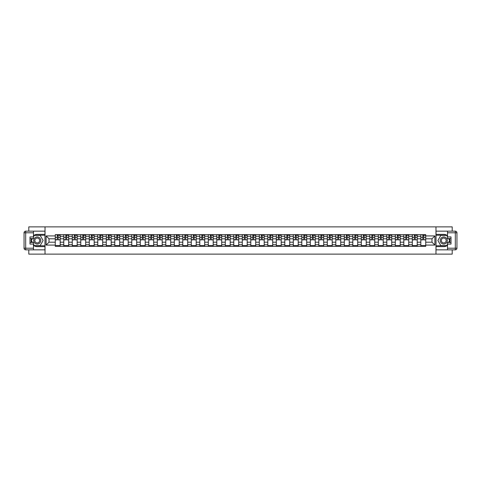 <?xml version="1.0" encoding="UTF-8"?>
<svg xmlns="http://www.w3.org/2000/svg" width="481" height="481" viewBox="0 0 481 481"><rect width="100%" height="100%" fill="white"/><g stroke="black" fill="none" stroke-linecap="round" stroke-linejoin="round"><path stroke-width="0.72" d="M28.794 249.843L28.794 254.124L452.206 254.124L452.206 249.843M452.206 231.157L452.206 226.876L28.794 226.876L28.794 231.157M63.775 246.356L63.775 236.303L60.179 236.303L60.179 246.356M60.179 236.303L60.179 234.644M63.775 236.303L63.775 234.644M68.681 234.644L68.681 246.356M72.276 246.356L72.276 234.644M77.182 234.644L77.182 246.356M80.778 246.356L80.778 234.644M85.684 234.644L85.684 246.356M89.28 246.356L89.28 234.644M94.186 234.644L94.186 246.356M97.781 246.356L97.781 234.644M102.687 234.644L102.687 246.356M106.283 246.356L106.283 234.644M111.183 234.644L111.183 246.356M114.785 246.356L114.785 234.644M119.685 234.644L119.685 246.356M123.286 246.356L123.286 234.644M128.186 234.644L128.186 246.356M131.782 246.356L131.782 234.644M136.688 234.644L136.688 246.356M140.284 246.356L140.284 234.644M145.19 234.644L145.19 246.356M148.785 246.356L148.785 234.644M153.692 234.644L153.692 246.356M157.287 246.356L157.287 234.644M162.193 234.644L162.193 246.356M165.789 246.356L165.789 234.644M170.695 234.644L170.695 246.356M174.29 246.356L174.29 234.644M179.197 234.644L179.197 246.356M182.792 246.356L182.792 234.644M187.698 234.644L187.698 246.356M191.294 246.356L191.294 234.644M196.194 234.644L196.194 246.356M199.795 246.356L199.795 234.644M204.696 234.644L204.696 246.356M208.297 246.356L208.297 234.644M213.197 234.644L213.197 246.356M216.793 246.356L216.793 234.644M221.699 234.644L221.699 246.356M225.294 246.356L225.294 234.644M230.201 234.644L230.201 246.356M233.796 246.356L233.796 234.644M238.702 234.644L238.702 246.356M242.298 246.356L242.298 234.644M247.204 234.644L247.204 246.356M250.799 246.356L250.799 234.644M255.706 234.644L255.706 246.356M259.301 246.356L259.301 234.644M264.207 234.644L264.207 246.356M267.803 246.356L267.803 234.644M272.703 234.644L272.703 246.356M276.304 246.356L276.304 234.644M281.205 234.644L281.205 246.356M284.806 246.356L284.806 234.644M289.706 234.644L289.706 246.356M293.302 246.356L293.302 234.644M298.208 234.644L298.208 246.356M301.803 246.356L301.803 234.644M306.71 234.644L306.71 246.356M310.305 246.356L310.305 234.644M315.211 234.644L315.211 246.356M318.807 246.356L318.807 234.644M323.713 234.644L323.713 246.356M327.308 246.356L327.308 234.644M332.215 234.644L332.215 246.356M335.81 246.356L335.81 234.644M340.716 234.644L340.716 246.356M344.312 246.356L344.312 234.644M349.218 234.644L349.218 246.356M352.813 246.356L352.813 234.644M357.714 234.644L357.714 246.356M361.315 246.356L361.315 234.644M366.215 234.644L366.215 246.356M369.817 246.356L369.817 234.644M374.717 234.644L374.717 246.356M378.313 246.356L378.313 234.644M383.219 234.644L383.219 246.356M386.814 246.356L386.814 234.644M391.72 234.644L391.72 246.356M395.316 246.356L395.316 234.644M400.222 234.644L400.222 246.356M403.818 246.356L403.818 234.644M408.724 234.644L408.724 246.356M412.319 246.356L412.319 234.644M417.225 234.644L417.225 246.356M420.821 246.356L420.821 234.644M420.821 242.19L417.225 242.19M412.319 242.19L408.724 242.19M403.818 242.19L400.222 242.19M395.316 242.19L391.72 242.19M386.814 242.19L383.219 242.19M378.313 242.19L374.717 242.19M369.817 242.19L366.215 242.19M361.315 242.19L357.714 242.19M352.813 242.19L349.218 242.19M344.312 242.19L340.716 242.19M335.81 242.19L332.215 242.19M327.308 242.19L323.713 242.19M318.807 242.19L315.211 242.19M310.305 242.19L306.71 242.19M301.803 242.19L298.208 242.19M293.302 242.19L289.706 242.19M284.806 242.19L281.205 242.19M276.304 242.19L272.703 242.19M267.803 242.19L264.207 242.19M259.301 242.19L255.706 242.19M250.799 242.19L247.204 242.19M242.298 242.19L238.702 242.19M233.796 242.19L230.201 242.19M225.294 242.19L221.699 242.19M216.793 242.19L213.197 242.19M208.297 242.19L204.696 242.19M199.795 242.19L196.194 242.19M191.294 242.19L187.698 242.19M182.792 242.19L179.197 242.19M174.29 242.19L170.695 242.19M165.789 242.19L162.193 242.19M157.287 242.19L153.692 242.19M148.785 242.19L145.19 242.19M140.284 242.19L136.688 242.19M131.782 242.19L128.186 242.19M123.286 242.19L119.685 242.19M114.785 242.19L111.183 242.19M106.283 242.19L102.687 242.19M97.781 242.19L94.186 242.19M89.28 242.19L85.684 242.19M80.778 242.19L77.182 242.19M72.276 242.19L68.681 242.19M63.775 242.19L60.179 242.19M420.821 238.81L417.225 238.81M412.319 238.81L408.724 238.81M403.818 238.81L400.222 238.81M395.316 238.81L391.72 238.81M386.814 238.81L383.219 238.81M378.313 238.81L374.717 238.81M369.817 238.81L366.215 238.81M361.315 238.81L357.714 238.81M352.813 238.81L349.218 238.81M344.312 238.81L340.716 238.81M335.81 238.81L332.215 238.81M327.308 238.81L323.713 238.81M318.807 238.81L315.211 238.81M310.305 238.81L306.71 238.81M301.803 238.81L298.208 238.81M293.302 238.81L289.706 238.81M284.806 238.81L281.205 238.81M276.304 238.81L272.703 238.81M267.803 238.81L264.207 238.81M259.301 238.81L255.706 238.81M250.799 238.81L247.204 238.81M242.298 238.81L238.702 238.81M233.796 238.81L230.201 238.81M225.294 238.81L221.699 238.81M216.793 238.81L213.197 238.81M208.297 238.81L204.696 238.81M199.795 238.81L196.194 238.81M191.294 238.81L187.698 238.81M182.792 238.81L179.197 238.81M174.29 238.81L170.695 238.81M165.789 238.81L162.193 238.81M157.287 238.81L153.692 238.81M148.785 238.81L145.19 238.81M140.284 238.81L136.688 238.81M131.782 238.81L128.186 238.81M123.286 238.81L119.685 238.81M114.785 238.81L111.183 238.81M106.283 238.81L102.687 238.81M97.781 238.81L94.186 238.81M89.28 238.81L85.684 238.81M80.778 238.81L77.182 238.81M72.276 238.81L68.681 238.81M63.775 238.81L60.179 238.81M49.008 242.19L55.273 242.19L55.273 238.81L49.008 238.81L49.008 242.19L46.122 245.076L46.122 235.924L55.273 235.924L55.273 238.81M425.727 238.81L425.727 242.19L431.992 242.19L431.992 238.81L425.727 238.81L425.727 234.644L55.273 234.644L55.273 235.924M425.727 235.924L434.878 235.924L434.878 245.076L425.727 245.076L425.727 242.19M55.273 242.19L55.273 246.356L425.727 246.356L425.727 245.076M55.273 245.076L46.122 245.076M435.972 254.124L435.972 226.876M45.028 254.124L45.028 226.876M60.179 245.538L55.273 245.538M57.263 235.462L58.189 235.462M68.681 245.538L63.775 245.538M65.765 235.462L66.691 235.462M77.182 245.538L72.276 245.538M74.266 235.462L75.192 235.462M85.684 245.538L80.778 245.538M82.768 235.462L83.694 235.462M94.186 245.538L89.28 245.538M91.27 235.462L92.196 235.462M102.687 245.538L97.781 245.538M99.771 235.462L100.697 235.462M111.183 245.538L106.283 245.538M108.273 235.462L109.199 235.462M119.685 245.538L114.785 245.538M116.769 235.462L117.701 235.462M128.186 245.538L123.286 245.538M125.27 235.462L126.196 235.462M136.688 245.538L131.782 245.538M133.772 235.462L134.698 235.462M145.19 245.538L140.284 245.538M142.274 235.462L143.2 235.462M153.692 245.538L148.785 245.538M150.775 235.462L151.701 235.462M162.193 245.538L157.287 245.538M159.277 235.462L160.203 235.462M170.695 245.538L165.789 245.538M167.779 235.462L168.705 235.462M179.197 245.538L174.29 245.538M176.28 235.462L177.206 235.462M187.698 245.538L182.792 245.538M184.782 235.462L185.708 235.462M196.194 245.538L191.294 245.538M193.284 235.462L194.21 235.462M204.696 245.538L199.795 245.538M201.779 235.462L202.711 235.462M213.197 245.538L208.297 245.538M210.281 235.462L211.207 235.462M221.699 245.538L216.793 245.538M218.783 235.462L219.709 235.462M230.201 245.538L225.294 245.538M227.285 235.462L228.21 235.462M238.702 245.538L233.796 245.538M235.786 235.462L236.712 235.462M247.204 245.538L242.298 245.538M244.288 235.462L245.214 235.462M255.706 245.538L250.799 245.538M252.79 235.462L253.715 235.462M264.207 245.538L259.301 245.538M261.291 235.462L262.217 235.462M272.703 245.538L267.803 245.538M269.793 235.462L270.719 235.462M281.205 245.538L276.304 245.538M278.289 235.462L279.22 235.462M289.706 245.538L284.806 245.538M286.79 235.462L287.716 235.462M298.208 245.538L293.302 245.538M295.292 235.462L296.218 235.462M306.71 245.538L301.803 245.538M303.794 235.462L304.72 235.462M315.211 245.538L310.305 245.538M312.295 235.462L313.221 235.462M323.713 245.538L318.807 245.538M320.797 235.462L321.723 235.462M332.215 245.538L327.308 245.538M329.299 235.462L330.225 235.462M340.716 245.538L335.81 245.538M337.8 235.462L338.726 235.462M349.218 245.538L344.312 245.538M346.302 235.462L347.228 235.462M357.714 245.538L352.813 245.538M354.804 235.462L355.73 235.462M366.215 245.538L361.315 245.538M363.299 235.462L364.231 235.462M374.717 245.538L369.817 245.538M371.801 235.462L372.727 235.462M383.219 245.538L378.313 245.538M380.303 235.462L381.229 235.462M391.72 245.538L386.814 245.538M388.804 235.462L389.73 235.462M400.222 245.538L395.316 245.538M397.306 235.462L398.232 235.462M408.724 245.538L403.818 245.538M405.808 235.462L406.734 235.462M417.225 245.538L412.319 245.538M414.309 235.462L415.235 235.462M425.727 245.538L420.821 245.538M422.811 235.462L423.737 235.462M46.122 235.924L49.008 238.81M431.992 242.19L434.878 245.076M431.992 238.81L434.878 235.924M58.189 239.688L60.155 239.875L58.189 239.875L58.189 234.698L60.155 234.698L59.061 234.698M60.155 239.688L60.155 234.698M57.263 235.407L58.189 235.407M59.061 235.407L59.446 235.407M56.391 234.698L55.303 234.698L55.303 239.875L57.263 239.875L57.263 234.698L56.475 234.698M55.303 234.698L58.983 234.698M66.691 239.688L68.651 239.875L66.691 239.875L66.691 234.698L68.651 234.698L67.562 234.698M68.651 239.688L68.651 234.698M65.765 235.407L66.691 235.407M67.562 235.407L67.947 235.407M64.893 234.698L63.805 234.698L63.805 239.875L65.765 239.875L65.765 234.698L64.977 234.698M63.805 234.698L67.484 234.698M75.192 239.688L77.152 239.875L75.192 239.875L75.192 234.698L77.152 234.698L76.064 234.698M77.152 239.688L77.152 234.698M74.266 235.407L75.192 235.407M76.064 235.407L76.449 235.407M73.395 234.698L72.306 234.698L72.306 239.875L74.266 239.875L74.266 234.698L73.479 234.698M72.306 234.698L75.98 234.698M33.478 245.34A6.133 6.133 0 0 0 37.235 246.633L44.973 246.633L44.973 249.843L25.685 249.843A1.635 1.635 0 0 1 24.05 248.208L24.05 232.792A1.635 1.635 0 0 1 25.685 231.157L33.478 231.157L33.478 238.564L29.99 238.564M33.478 231.157L44.973 231.157L44.973 234.367L37.235 234.367A6.133 6.133 0 0 0 33.478 235.66M31.421 238.564A6.133 6.133 0 0 0 31.421 242.436M44.973 246.633L44.973 234.367M29.99 242.436L33.478 242.436L33.478 249.843M33.478 236.929L29.99 236.929L29.99 244.071L33.478 244.071M44.973 235.239L34.199 235.239L33.478 236.496M33.478 244.504L34.199 245.761L44.973 245.761M32.281 238.564L31.163 240.5L32.281 242.436M447.522 235.66A6.133 6.133 0 0 0 443.765 234.367L436.026 234.367L436.026 231.157L455.315 231.157A1.635 1.635 0 0 1 456.95 232.792L456.95 248.208A1.635 1.635 0 0 1 455.315 249.843L447.522 249.843L447.522 242.436L451.01 242.436M447.522 249.843L436.026 249.843L436.026 246.633L443.765 246.633A6.133 6.133 0 0 0 447.522 245.34M449.579 242.436A6.133 6.133 0 0 0 449.579 238.564M436.026 234.367L436.026 246.633M451.01 238.564L447.522 238.564L447.522 231.157M447.522 244.071L451.01 244.071L451.01 236.929L447.522 236.929M436.026 245.761L446.801 245.761L447.522 244.504M447.522 236.496L446.801 235.239L436.026 235.239M448.719 242.436L449.837 240.5L448.719 238.564M33.694 240.5A3.541 3.541 0 0 0 37.235 244.041A3.541 3.541 0 0 0 40.777 240.5A3.541 3.541 0 0 0 37.235 236.959A3.541 3.541 0 0 0 33.694 240.5M34.812 240.5A2.423 2.423 0 0 0 37.235 242.923A2.423 2.423 0 0 0 39.664 240.5A2.423 2.423 0 0 0 37.235 238.077A2.423 2.423 0 0 0 34.812 240.5M33.478 236.82L34.295 235.407L40.182 235.407L43.122 240.5L40.182 245.593L34.295 245.593L33.478 244.18M32.474 242.436L31.355 240.5L32.474 238.564M440.223 240.5A3.541 3.541 0 0 0 443.765 244.041A3.541 3.541 0 0 0 447.306 240.5A3.541 3.541 0 0 0 443.765 236.959A3.541 3.541 0 0 0 440.223 240.5M441.336 240.5A2.423 2.423 0 0 0 443.765 242.923A2.423 2.423 0 0 0 446.188 240.5A2.423 2.423 0 0 0 443.765 238.077A2.423 2.423 0 0 0 441.336 240.5M447.522 244.18L446.705 245.593L440.818 245.593L437.878 240.5L440.818 235.407L446.705 235.407L447.522 236.82M448.526 238.564L449.645 240.5L448.526 242.436M83.694 239.688L85.654 239.875L83.694 239.875L83.694 234.698L85.654 234.698L84.566 234.698M85.654 239.688L85.654 234.698M82.768 235.407L83.694 235.407M84.566 235.407L84.945 235.407M81.896 234.698L80.808 234.698L80.808 239.875L82.768 239.875L82.768 234.698L81.974 234.698M80.808 234.698L84.482 234.698M92.196 239.688L94.156 239.875L92.196 239.875L92.196 234.698L94.156 234.698L93.067 234.698M94.156 239.688L94.156 234.698M91.27 235.407L92.196 235.407M93.067 235.407L93.446 235.407M90.398 234.698L89.304 234.698L89.304 239.875L91.27 239.875L91.27 234.698L90.476 234.698M89.304 234.698L92.983 234.698M100.697 239.688L102.657 239.875L100.697 239.875L100.697 234.698L102.657 234.698L101.569 234.698M102.657 239.688L102.657 234.698M99.771 235.407L100.697 235.407M101.569 235.407L101.948 235.407M98.9 234.698L97.805 234.698L97.805 239.875L99.771 239.875L99.771 234.698L98.978 234.698M97.805 234.698L101.485 234.698M109.199 239.688L111.159 239.875L109.199 239.875L109.199 234.698L111.159 234.698L110.071 234.698M111.159 239.688L111.159 234.698M108.273 235.407L109.199 235.407M110.071 235.407L110.45 235.407M107.401 234.698L106.307 234.698L106.307 239.875L108.273 239.875L108.273 234.698L107.479 234.698M106.307 234.698L109.987 234.698M117.701 239.688L119.661 239.875L117.701 239.875L117.701 234.698L119.661 234.698L118.573 234.698M119.661 239.688L119.661 234.698M116.769 235.407L117.701 235.407M118.573 235.407L118.951 235.407M115.897 234.698L114.809 234.698L114.809 239.875L116.769 239.875L116.769 234.698L115.981 234.698M114.809 234.698L118.488 234.698M126.196 239.688L128.162 239.875L126.196 239.875L126.196 234.698L128.162 234.698L127.068 234.698M128.162 239.688L128.162 234.698M125.27 235.407L126.196 235.407M127.068 235.407L127.453 235.407M124.399 234.698L123.31 234.698L123.31 239.875L125.27 239.875L125.27 234.698L124.483 234.698M123.31 234.698L126.99 234.698M134.698 239.688L136.664 239.875L134.698 239.875L134.698 234.698L136.664 234.698L135.57 234.698M136.664 239.688L136.664 234.698M133.772 235.407L134.698 235.407M135.57 235.407L135.955 235.407M132.9 234.698L131.812 234.698L131.812 239.875L133.772 239.875L133.772 234.698L132.984 234.698M131.812 234.698L135.492 234.698M143.2 239.688L145.166 239.875L143.2 239.875L143.2 234.698L145.166 234.698L144.072 234.698M145.166 239.688L145.166 234.698M142.274 235.407L143.2 235.407M144.072 235.407L144.456 235.407M141.402 234.698L140.314 234.698L140.314 239.875L142.274 239.875L142.274 234.698L141.486 234.698M140.314 234.698L143.993 234.698M151.701 239.688L153.661 239.875L151.701 239.875L151.701 234.698L153.661 234.698L152.573 234.698M153.661 239.688L153.661 234.698M150.775 235.407L151.701 235.407M152.573 235.407L152.958 235.407M149.904 234.698L148.815 234.698L148.815 239.875L150.775 239.875L150.775 234.698L149.988 234.698M148.815 234.698L152.495 234.698M160.203 239.688L162.163 239.875L160.203 239.875L160.203 234.698L162.163 234.698L161.075 234.698M162.163 239.688L162.163 234.698M159.277 235.407L160.203 235.407M161.075 235.407L161.454 235.407M158.405 234.698L157.317 234.698L157.317 239.875L159.277 239.875L159.277 234.698L158.489 234.698M157.317 234.698L160.991 234.698M168.705 239.688L170.665 239.875L168.705 239.875L168.705 234.698L170.665 234.698L169.577 234.698M170.665 239.688L170.665 234.698M167.779 235.407L168.705 235.407M169.577 235.407L169.955 235.407M166.907 234.698L165.819 234.698L165.819 239.875L167.779 239.875L167.779 234.698L166.985 234.698M165.819 234.698L169.492 234.698M177.206 239.688L179.166 239.875L177.206 239.875L177.206 234.698L179.166 234.698L178.078 234.698M179.166 239.688L179.166 234.698M176.28 235.407L177.206 235.407M178.078 235.407L178.457 235.407M175.409 234.698L174.314 234.698L174.314 239.875L176.28 239.875L176.28 234.698L175.487 234.698M174.314 234.698L177.994 234.698M185.708 239.688L187.668 239.875L185.708 239.875L185.708 234.698L187.668 234.698L186.58 234.698M187.668 239.688L187.668 234.698M184.782 235.407L185.708 235.407M186.58 235.407L186.959 235.407M183.91 234.698L182.816 234.698L182.816 239.875L184.782 239.875L184.782 234.698L183.989 234.698M182.816 234.698L186.496 234.698M194.21 239.688L196.17 239.875L194.21 239.875L194.21 234.698L196.17 234.698L195.082 234.698M196.17 239.688L196.17 234.698M193.284 235.407L194.21 235.407M195.082 235.407L195.46 235.407M192.412 234.698L191.318 234.698L191.318 239.875L193.284 239.875L193.284 234.698L192.49 234.698M191.318 234.698L194.997 234.698M202.711 239.688L204.672 239.875L202.711 239.875L202.711 234.698L204.672 234.698L203.583 234.698M204.672 239.688L204.672 234.698M201.779 235.407L202.711 235.407M203.583 235.407L203.962 235.407M200.908 234.698L199.819 234.698L199.819 239.875L201.779 239.875L201.779 234.698L200.992 234.698M199.819 234.698L203.499 234.698M211.207 239.688L213.173 239.875L211.207 239.875L211.207 234.698L213.173 234.698L212.079 234.698M213.173 239.688L213.173 234.698M210.281 235.407L211.207 235.407M212.079 235.407L212.464 235.407M209.409 234.698L208.321 234.698L208.321 239.875L210.281 239.875L210.281 234.698L209.494 234.698M208.321 234.698L212.001 234.698M219.709 239.688L221.675 239.875L219.709 239.875L219.709 234.698L221.675 234.698L220.581 234.698M221.675 239.688L221.675 234.698M218.783 235.407L219.709 235.407M220.581 235.407L220.965 235.407M217.911 234.698L216.823 234.698L216.823 239.875L218.783 239.875L218.783 234.698L217.995 234.698M216.823 234.698L220.502 234.698M228.21 239.688L230.171 239.875L228.21 239.875L228.21 234.698L230.171 234.698L229.082 234.698M230.171 239.688L230.171 234.698M227.285 235.407L228.21 235.407M229.082 235.407L229.467 235.407M226.413 234.698L225.324 234.698L225.324 239.875L227.285 239.875L227.285 234.698L226.497 234.698M225.324 234.698L229.004 234.698M236.712 239.688L238.672 239.875L236.712 239.875L236.712 234.698L238.672 234.698L237.584 234.698M238.672 239.688L238.672 234.698M235.786 235.407L236.712 235.407M237.584 235.407L237.969 235.407M234.914 234.698L233.826 234.698L233.826 239.875L235.786 239.875L235.786 234.698L234.999 234.698M233.826 234.698L237.506 234.698M245.214 239.688L247.174 239.875L245.214 239.875L245.214 234.698L247.174 234.698L246.086 234.698M247.174 239.688L247.174 234.698M244.288 235.407L245.214 235.407M246.086 235.407L246.464 235.407M243.416 234.698L242.328 234.698L242.328 239.875L244.288 239.875L244.288 234.698L243.494 234.698M242.328 234.698L246.001 234.698M253.715 239.688L255.676 239.875L253.715 239.875L253.715 234.698L255.676 234.698L254.587 234.698M255.676 239.688L255.676 234.698M252.79 235.407L253.715 235.407M254.587 235.407L254.966 235.407M251.918 234.698L250.829 234.698L250.829 239.875L252.79 239.875L252.79 234.698L251.996 234.698M250.829 234.698L254.503 234.698M262.217 239.688L264.177 239.875L262.217 239.875L262.217 234.698L264.177 234.698L263.089 234.698M264.177 239.688L264.177 234.698M261.291 235.407L262.217 235.407M263.089 235.407L263.468 235.407M260.419 234.698L259.325 234.698L259.325 239.875L261.291 239.875L261.291 234.698L260.498 234.698M259.325 234.698L263.005 234.698M270.719 239.688L272.679 239.875L270.719 239.875L270.719 234.698L272.679 234.698L271.591 234.698M272.679 239.688L272.679 234.698M269.793 235.407L270.719 235.407M271.591 235.407L271.969 235.407M268.921 234.698L267.827 234.698L267.827 239.875L269.793 239.875L269.793 234.698L268.999 234.698M267.827 234.698L271.506 234.698M279.22 239.688L281.181 239.875L279.22 239.875L279.22 234.698L281.181 234.698L280.092 234.698M281.181 239.688L281.181 234.698M278.289 235.407L279.22 235.407M280.092 235.407L280.471 235.407M277.417 234.698L276.328 234.698L276.328 239.875L278.289 239.875L278.289 234.698L277.501 234.698M276.328 234.698L280.008 234.698M287.716 239.688L289.682 239.875L287.716 239.875L287.716 234.698L289.682 234.698L288.588 234.698M289.682 239.688L289.682 234.698M286.79 235.407L287.716 235.407M288.588 235.407L288.973 235.407M285.918 234.698L284.83 234.698L284.83 239.875L286.79 239.875L286.79 234.698L286.003 234.698M284.83 234.698L288.51 234.698M296.218 239.688L298.184 239.875L296.218 239.875L296.218 234.698L298.184 234.698L297.09 234.698M298.184 239.688L298.184 234.698M295.292 235.407L296.218 235.407M297.09 235.407L297.474 235.407M294.42 234.698L293.332 234.698L293.332 239.875L295.292 239.875L295.292 234.698L294.504 234.698M293.332 234.698L297.011 234.698M304.72 239.688L306.686 239.875L304.72 239.875L304.72 234.698L306.686 234.698L305.591 234.698M306.686 239.688L306.686 234.698M303.794 235.407L304.72 235.407M305.591 235.407L305.976 235.407M302.922 234.698L301.834 234.698L301.834 239.875L303.794 239.875L303.794 234.698L303.006 234.698M301.834 234.698L305.513 234.698M313.221 239.688L315.181 239.875L313.221 239.875L313.221 234.698L315.181 234.698L314.093 234.698M315.181 239.688L315.181 234.698M312.295 235.407L313.221 235.407M314.093 235.407L314.478 235.407M311.423 234.698L310.335 234.698L310.335 239.875L312.295 239.875L312.295 234.698L311.508 234.698M310.335 234.698L314.015 234.698M321.723 239.688L323.683 239.875L321.723 239.875L321.723 234.698L323.683 234.698L322.595 234.698M323.683 239.688L323.683 234.698M320.797 235.407L321.723 235.407M322.595 235.407L322.979 235.407M319.925 234.698L318.837 234.698L318.837 239.875L320.797 239.875L320.797 234.698L320.009 234.698M318.837 234.698L322.51 234.698M330.225 239.688L332.185 239.875L330.225 239.875L330.225 234.698L332.185 234.698L331.096 234.698M332.185 239.688L332.185 234.698M329.299 235.407L330.225 235.407M331.096 235.407L331.475 235.407M328.427 234.698L327.339 234.698L327.339 239.875L329.299 239.875L329.299 234.698L328.505 234.698M327.339 234.698L331.012 234.698M338.726 239.688L340.686 239.875L338.726 239.875L338.726 234.698L340.686 234.698L339.598 234.698M340.686 239.688L340.686 234.698M337.8 235.407L338.726 235.407M339.598 235.407L339.977 235.407M336.928 234.698L335.834 234.698L335.834 239.875L337.8 239.875L337.8 234.698L337.007 234.698M335.834 234.698L339.514 234.698M347.228 239.688L349.188 239.875L347.228 239.875L347.228 234.698L349.188 234.698L348.1 234.698M349.188 239.688L349.188 234.698M346.302 235.407L347.228 235.407M348.1 235.407L348.478 235.407M345.43 234.698L344.336 234.698L344.336 239.875L346.302 239.875L346.302 234.698L345.508 234.698M344.336 234.698L348.016 234.698M355.73 239.688L357.69 239.875L355.73 239.875L355.73 234.698L357.69 234.698L356.601 234.698M357.69 239.688L357.69 234.698M354.804 235.407L355.73 235.407M356.601 235.407L356.98 235.407M353.932 234.698L352.838 234.698L352.838 239.875L354.804 239.875L354.804 234.698L354.01 234.698M352.838 234.698L356.517 234.698M364.231 239.688L366.191 239.875L364.231 239.875L364.231 234.698L366.191 234.698L365.103 234.698M366.191 239.688L366.191 234.698M363.299 235.407L364.231 235.407M365.103 235.407L365.482 235.407M362.427 234.698L361.339 234.698L361.339 239.875L363.299 239.875L363.299 234.698L362.512 234.698M361.339 234.698L365.019 234.698M372.727 239.688L374.693 239.875L372.727 239.875L372.727 234.698L374.693 234.698L373.599 234.698M374.693 239.688L374.693 234.698M371.801 235.407L372.727 235.407M373.599 235.407L373.984 235.407M370.929 234.698L369.841 234.698L369.841 239.875L371.801 239.875L371.801 234.698L371.013 234.698M369.841 234.698L373.521 234.698M381.229 239.688L383.195 239.875L381.229 239.875L381.229 234.698L383.195 234.698L382.1 234.698M383.195 239.688L383.195 234.698M380.303 235.407L381.229 235.407M382.1 235.407L382.485 235.407M379.431 234.698L378.343 234.698L378.343 239.875L380.303 239.875L380.303 234.698L379.515 234.698M378.343 234.698L382.022 234.698M389.73 239.688L391.696 239.875L389.73 239.875L389.73 234.698L391.696 234.698L390.602 234.698M391.696 239.688L391.696 234.698M388.804 235.407L389.73 235.407M390.602 235.407L390.987 235.407M387.933 234.698L386.844 234.698L386.844 239.875L388.804 239.875L388.804 234.698L388.017 234.698M386.844 234.698L390.524 234.698M398.232 239.688L400.192 239.875L398.232 239.875L398.232 234.698L400.192 234.698L399.104 234.698M400.192 239.688L400.192 234.698M397.306 235.407L398.232 235.407M399.104 235.407L399.489 235.407M396.434 234.698L395.346 234.698L395.346 239.875L397.306 239.875L397.306 234.698L396.518 234.698M395.346 234.698L399.026 234.698M406.734 239.688L408.694 239.875L406.734 239.875L406.734 234.698L408.694 234.698L407.605 234.698M408.694 239.688L408.694 234.698M405.808 235.407L406.734 235.407M407.605 235.407L407.984 235.407M404.936 234.698L403.848 234.698L403.848 239.875L405.808 239.875L405.808 234.698L405.02 234.698M403.848 234.698L407.521 234.698M415.235 239.688L417.195 239.875L415.235 239.875L415.235 234.698L417.195 234.698L416.107 234.698M417.195 239.688L417.195 234.698M414.309 235.407L415.235 235.407M416.107 235.407L416.486 235.407M413.438 234.698L412.349 234.698L412.349 239.875L414.309 239.875L414.309 234.698L413.516 234.698M412.349 234.698L416.023 234.698M423.737 239.688L425.697 239.875L423.737 239.875L423.737 234.698L425.697 234.698L424.609 234.698M425.697 239.688L425.697 234.698M422.811 235.407L423.737 235.407M424.609 235.407L424.988 235.407M421.939 234.698L420.845 234.698L420.845 239.875L422.811 239.875L422.811 234.698L422.017 234.698M420.845 234.698L424.525 234.698M412.319 236.303L408.724 236.303M403.818 236.303L400.222 236.303M395.316 236.303L391.72 236.303M386.814 236.303L383.219 236.303M378.313 236.303L374.717 236.303M369.817 236.303L366.215 236.303M361.315 236.303L357.714 236.303M352.813 236.303L349.218 236.303M344.312 236.303L340.716 236.303M335.81 236.303L332.215 236.303M327.308 236.303L323.713 236.303M318.807 236.303L315.211 236.303M310.305 236.303L306.71 236.303M301.803 236.303L298.208 236.303M293.302 236.303L289.706 236.303M284.806 236.303L281.205 236.303M276.304 236.303L272.703 236.303M267.803 236.303L264.207 236.303M259.301 236.303L255.706 236.303M250.799 236.303L247.204 236.303M242.298 236.303L238.702 236.303M233.796 236.303L230.201 236.303M225.294 236.303L221.699 236.303M216.793 236.303L213.197 236.303M208.297 236.303L204.696 236.303M199.795 236.303L196.194 236.303M191.294 236.303L187.698 236.303M182.792 236.303L179.197 236.303M174.29 236.303L170.695 236.303M165.789 236.303L162.193 236.303M157.287 236.303L153.692 236.303M148.785 236.303L145.19 236.303M140.284 236.303L136.688 236.303M131.782 236.303L128.186 236.303M123.286 236.303L119.685 236.303M114.785 236.303L111.183 236.303M106.283 236.303L102.687 236.303M97.781 236.303L94.186 236.303M89.28 236.303L85.684 236.303M80.778 236.303L77.182 236.303M72.276 236.303L68.681 236.303M420.821 236.303L417.225 236.303M412.319 244.697L408.724 244.697M403.818 244.697L400.222 244.697M395.316 244.697L391.72 244.697M386.814 244.697L383.219 244.697M378.313 244.697L374.717 244.697M369.817 244.697L366.215 244.697M361.315 244.697L357.714 244.697M352.813 244.697L349.218 244.697M344.312 244.697L340.716 244.697M335.81 244.697L332.215 244.697M327.308 244.697L323.713 244.697M318.807 244.697L315.211 244.697M310.305 244.697L306.71 244.697M301.803 244.697L298.208 244.697M293.302 244.697L289.706 244.697M284.806 244.697L281.205 244.697M276.304 244.697L272.703 244.697M267.803 244.697L264.207 244.697M259.301 244.697L255.706 244.697M250.799 244.697L247.204 244.697M242.298 244.697L238.702 244.697M233.796 244.697L230.201 244.697M225.294 244.697L221.699 244.697M216.793 244.697L213.197 244.697M208.297 244.697L204.696 244.697M199.795 244.697L196.194 244.697M191.294 244.697L187.698 244.697M182.792 244.697L179.197 244.697M174.29 244.697L170.695 244.697M165.789 244.697L162.193 244.697M157.287 244.697L153.692 244.697M148.785 244.697L145.19 244.697M140.284 244.697L136.688 244.697M131.782 244.697L128.186 244.697M123.286 244.697L119.685 244.697M114.785 244.697L111.183 244.697M106.283 244.697L102.687 244.697M97.781 244.697L94.186 244.697M89.28 244.697L85.684 244.697M80.778 244.697L77.182 244.697M72.276 244.697L68.681 244.697M63.775 244.697L60.179 244.697M420.821 244.697L417.225 244.697M58.189 237.343L60.155 237.343M55.303 239.688L57.263 239.688M55.303 237.343L57.263 237.343M66.691 237.343L68.651 237.343M63.805 239.688L65.765 239.688M63.805 237.343L65.765 237.343M75.192 237.343L77.152 237.343M72.306 239.688L74.266 239.688M72.306 237.343L74.266 237.343M33.478 232.792L25.685 232.792L25.685 248.208L33.478 248.208M24.05 232.792L25.685 232.792L25.685 231.157M25.685 249.843L25.685 248.208L24.05 248.208M447.522 248.208L455.315 248.208L455.315 232.792L447.522 232.792M456.95 248.208L455.315 248.208L455.315 249.843M455.315 231.157L455.315 232.792L456.95 232.792M83.694 237.343L85.654 237.343M80.808 239.688L82.768 239.688M80.808 237.343L82.768 237.343M92.196 237.343L94.156 237.343M89.304 239.688L91.27 239.688M89.304 237.343L91.27 237.343M100.697 237.343L102.657 237.343M97.805 239.688L99.771 239.688M97.805 237.343L99.771 237.343M109.199 237.343L111.159 237.343M106.307 239.688L108.273 239.688M106.307 237.343L108.273 237.343M117.701 237.343L119.661 237.343M114.809 239.688L116.769 239.688M114.809 237.343L116.769 237.343M126.196 237.343L128.162 237.343M123.31 239.688L125.27 239.688M123.31 237.343L125.27 237.343M134.698 237.343L136.664 237.343M131.812 239.688L133.772 239.688M131.812 237.343L133.772 237.343M143.2 237.343L145.166 237.343M140.314 239.688L142.274 239.688M140.314 237.343L142.274 237.343M151.701 237.343L153.661 237.343M148.815 239.688L150.775 239.688M148.815 237.343L150.775 237.343M160.203 237.343L162.163 237.343M157.317 239.688L159.277 239.688M157.317 237.343L159.277 237.343M168.705 237.343L170.665 237.343M165.819 239.688L167.779 239.688M165.819 237.343L167.779 237.343M177.206 237.343L179.166 237.343M174.314 239.688L176.28 239.688M174.314 237.343L176.28 237.343M185.708 237.343L187.668 237.343M182.816 239.688L184.782 239.688M182.816 237.343L184.782 237.343M194.21 237.343L196.17 237.343M191.318 239.688L193.284 239.688M191.318 237.343L193.284 237.343M202.711 237.343L204.672 237.343M199.819 239.688L201.779 239.688M199.819 237.343L201.779 237.343M211.207 237.343L213.173 237.343M208.321 239.688L210.281 239.688M208.321 237.343L210.281 237.343M219.709 237.343L221.675 237.343M216.823 239.688L218.783 239.688M216.823 237.343L218.783 237.343M228.21 237.343L230.171 237.343M225.324 239.688L227.285 239.688M225.324 237.343L227.285 237.343M236.712 237.343L238.672 237.343M233.826 239.688L235.786 239.688M233.826 237.343L235.786 237.343M245.214 237.343L247.174 237.343M242.328 239.688L244.288 239.688M242.328 237.343L244.288 237.343M253.715 237.343L255.676 237.343M250.829 239.688L252.79 239.688M250.829 237.343L252.79 237.343M262.217 237.343L264.177 237.343M259.325 239.688L261.291 239.688M259.325 237.343L261.291 237.343M270.719 237.343L272.679 237.343M267.827 239.688L269.793 239.688M267.827 237.343L269.793 237.343M279.22 237.343L281.181 237.343M276.328 239.688L278.289 239.688M276.328 237.343L278.289 237.343M287.716 237.343L289.682 237.343M284.83 239.688L286.79 239.688M284.83 237.343L286.79 237.343M296.218 237.343L298.184 237.343M293.332 239.688L295.292 239.688M293.332 237.343L295.292 237.343M304.72 237.343L306.686 237.343M301.834 239.688L303.794 239.688M301.834 237.343L303.794 237.343M313.221 237.343L315.181 237.343M310.335 239.688L312.295 239.688M310.335 237.343L312.295 237.343M321.723 237.343L323.683 237.343M318.837 239.688L320.797 239.688M318.837 237.343L320.797 237.343M330.225 237.343L332.185 237.343M327.339 239.688L329.299 239.688M327.339 237.343L329.299 237.343M338.726 237.343L340.686 237.343M335.834 239.688L337.8 239.688M335.834 237.343L337.8 237.343M347.228 237.343L349.188 237.343M344.336 239.688L346.302 239.688M344.336 237.343L346.302 237.343M355.73 237.343L357.69 237.343M352.838 239.688L354.804 239.688M352.838 237.343L354.804 237.343M364.231 237.343L366.191 237.343M361.339 239.688L363.299 239.688M361.339 237.343L363.299 237.343M372.727 237.343L374.693 237.343M369.841 239.688L371.801 239.688M369.841 237.343L371.801 237.343M381.229 237.343L383.195 237.343M378.343 239.688L380.303 239.688M378.343 237.343L380.303 237.343M389.73 237.343L391.696 237.343M386.844 239.688L388.804 239.688M386.844 237.343L388.804 237.343M398.232 237.343L400.192 237.343M395.346 239.688L397.306 239.688M395.346 237.343L397.306 237.343M406.734 237.343L408.694 237.343M403.848 239.688L405.808 239.688M403.848 237.343L405.808 237.343M415.235 237.343L417.195 237.343M412.349 239.688L414.309 239.688M412.349 237.343L414.309 237.343M423.737 237.343L425.697 237.343M420.845 239.688L422.811 239.688M420.845 237.343L422.811 237.343"/></g></svg>
